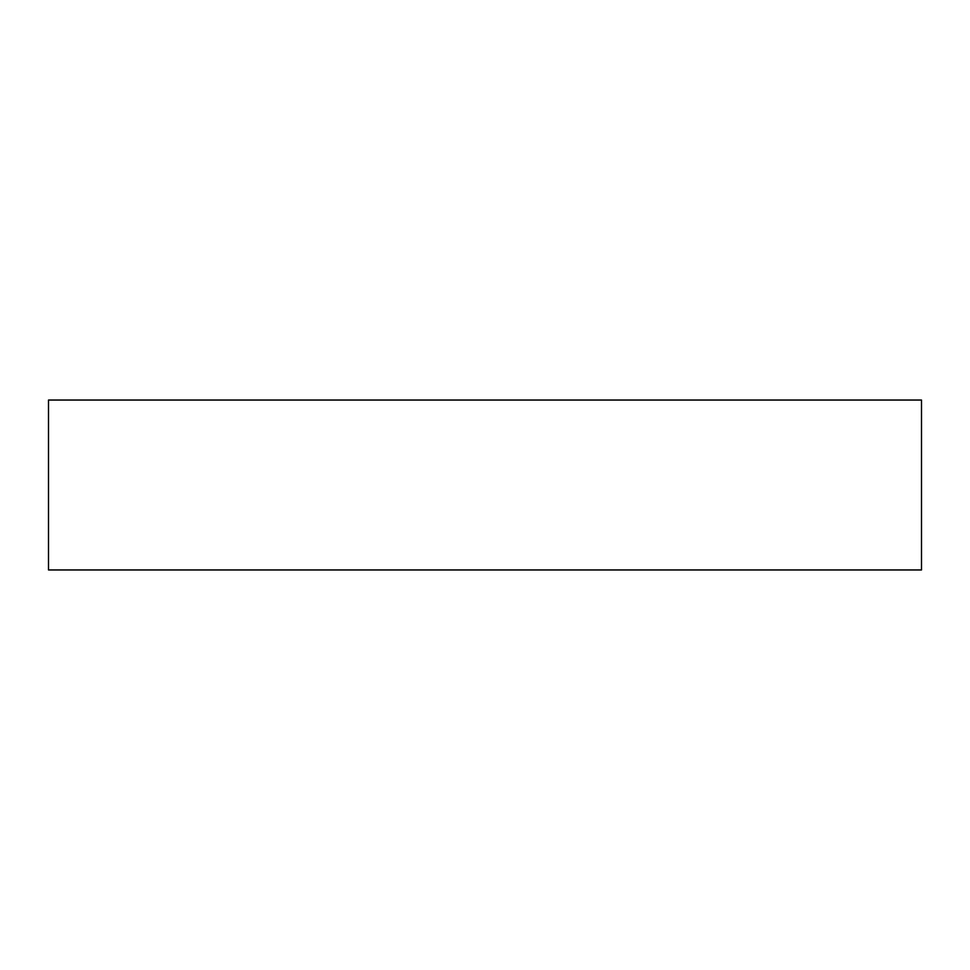 <?xml version="1.0" encoding="UTF-8"?>
<svg xmlns="http://www.w3.org/2000/svg" width="970" height="970" viewBox="0 0 970 970"><rect width="100%" height="100%" fill="white"/><g stroke="black" fill="none" stroke-linecap="round" stroke-linejoin="round"><path stroke-width="1.45" d="M921.5 400.04L48.5 400.04L48.5 569.96L921.5 569.96L921.5 400.04L921.5 569.96L48.5 569.96L48.5 400.04L921.5 400.04"/></g></svg>

